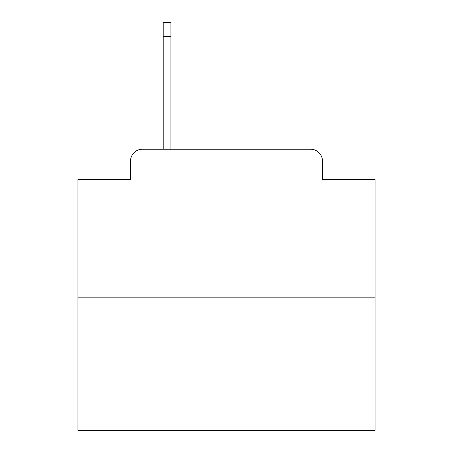 <?xml version="1.0" encoding="UTF-8"?>
<svg xmlns="http://www.w3.org/2000/svg" width="453" height="453" viewBox="0 0 453 453"><rect width="100%" height="100%" fill="white"/><g stroke="black" fill="none" stroke-linecap="round" stroke-linejoin="round"><path stroke-width="0.68" d="M130.521 161.126L130.521 179.547L130.521 161.126A11.886 11.886 0 0 1 142.406 149.241L163.205 149.241L163.205 22.65L170.934 22.65L170.934 149.241L180.141 149.241M375.078 297.819L77.922 297.819L77.922 430.35L375.078 430.35L375.078 179.547L322.479 179.547L322.479 161.126A11.886 11.886 0 0 0 310.594 149.241L142.406 149.241M77.922 297.819L77.922 179.547L130.521 179.547M272.859 149.241L310.594 149.241M322.479 179.547L322.479 161.126M163.205 36.319L170.934 36.319"/></g></svg>
